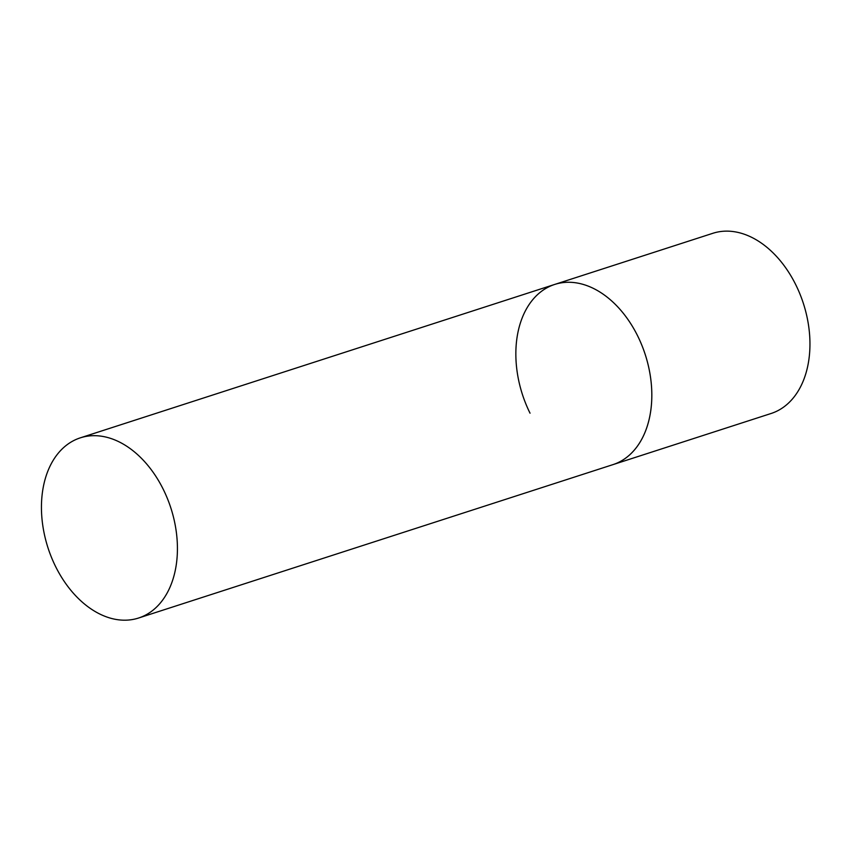<?xml version="1.0" encoding="UTF-8"?>
<svg xmlns="http://www.w3.org/2000/svg" width="851" height="851" viewBox="0 0 851 851"><rect width="100%" height="100%" fill="white"/><g stroke="black" fill="none" stroke-linecap="round" stroke-linejoin="round"><path stroke-width="1.28" d="M637.633 335.879A94.684 64.58 72.1 0 1 612.965 464.625A94.684 64.58 -107.9 0 0 625.421 458.306A94.684 64.58 -107.9 0 0 641.792 345.102A94.684 64.58 -107.9 0 0 554.703 284.436A94.684 64.58 72.1 0 1 637.633 335.879M530.035 413.182A94.684 64.58 72.1 0 1 554.703 284.436L712.83 233.302A94.684 64.58 72.1 0 1 795.77 284.745A94.684 64.58 72.1 0 1 771.102 413.49L138.564 618.028A94.684 64.58 -107.9 0 0 151.021 611.709A94.684 64.58 -107.9 0 0 167.392 498.505A94.684 64.58 -107.9 0 0 80.302 437.85A94.684 64.58 -107.9 0 0 67.857 444.169A94.684 64.58 -107.9 0 0 51.475 557.373A94.684 64.58 -107.9 0 0 138.564 618.028M554.703 284.436L80.302 437.85"/></g></svg>
